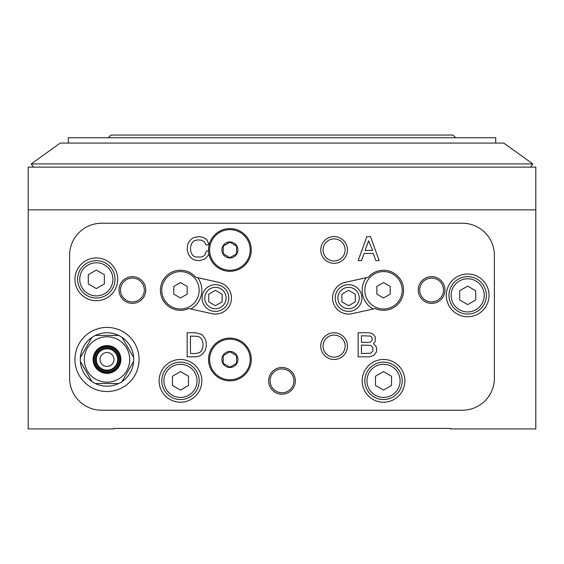 <?xml version="1.0" encoding="UTF-8"?>
<svg xmlns="http://www.w3.org/2000/svg" width="564" height="564" viewBox="0 0 564 564"><rect width="100%" height="100%" fill="white"/><g stroke="black" fill="none" stroke-linecap="round" stroke-linejoin="round"><path stroke-width="0.85" d="M133.724 359.472A26.712 26.712 0 0 0 92.01 337.371A26.712 26.712 0 0 0 95.365 383.52A26.712 26.712 0 0 0 133.724 359.472M129.72 359.472A22.708 22.708 0 0 0 95.654 339.81A22.708 22.708 0 0 0 95.654 379.142A22.708 22.708 0 0 0 129.72 359.472M122.014 337.371L133.217 356.779M95.365 335.432L118.659 335.432M80.363 357.541L91.572 338.125M92.01 381.581L80.807 362.173M118.659 383.52L95.365 383.52M133.654 361.411L122.451 380.82M188.75 308.536L211.958 313.676A16.032 16.032 0 0 0 231.078 301.5A16.032 16.032 0 0 0 218.902 282.381L195.687 277.234A20.036 20.036 0 0 0 163.088 300.238A20.036 20.036 0 0 0 188.75 308.536L189.173 308.628M368.313 277.234L345.097 282.381A16.032 16.032 0 0 0 332.922 301.5A16.032 16.032 0 0 0 352.042 313.676L375.25 308.536A20.036 20.036 0 0 0 395.075 273.914A20.036 20.036 0 0 0 368.313 277.234M374.827 308.628L375.25 308.536M113.688 428.4L113.688 428.936L28.2 428.936L28.2 167.12L535.8 167.12L535.8 428.936L450.312 428.936L450.312 428.4L113.688 428.4M535.8 209.864L28.2 209.864M101.668 223.224A32.056 32.056 0 0 0 69.612 255.288L69.612 378.176A32.056 32.056 0 0 0 101.668 410.232L462.332 410.232A32.056 32.056 0 0 0 494.388 378.176L494.388 255.288A32.056 32.056 0 0 0 462.332 223.224L101.668 223.224M117.7 279.328A21.376 21.376 0 0 0 96.324 257.952A21.376 21.376 0 0 0 74.956 279.328A21.376 21.376 0 0 0 96.324 300.704A21.376 21.376 0 0 0 117.7 279.328M489.044 295.36A21.376 21.376 0 0 0 467.676 273.984A21.376 21.376 0 0 0 446.3 295.36A21.376 21.376 0 0 0 467.676 316.728A21.376 21.376 0 0 0 489.044 295.36M201.856 380.848A21.376 21.376 0 0 0 169.792 362.342A21.376 21.376 0 0 0 169.792 399.354A21.376 21.376 0 0 0 201.856 380.848M404.896 380.848A21.376 21.376 0 0 0 372.832 362.342A21.376 21.376 0 0 0 372.832 399.354A21.376 21.376 0 0 0 404.896 380.848M139.068 359.472A32.056 32.056 0 0 0 90.98 331.71A32.056 32.056 0 0 0 90.98 387.242A32.056 32.056 0 0 0 139.068 359.472M145.752 290.016A13.36 13.36 0 0 0 125.716 278.447A13.36 13.36 0 0 0 125.716 301.585A13.36 13.36 0 0 0 145.752 290.016M444.968 290.016A13.36 13.36 0 0 0 424.932 278.447A13.36 13.36 0 0 0 424.932 301.585A13.36 13.36 0 0 0 444.968 290.016M295.36 380.848A13.36 13.36 0 0 0 275.324 369.279A13.36 13.36 0 0 0 275.324 392.417A13.36 13.36 0 0 0 295.36 380.848M347.452 346.12A13.36 13.36 0 0 0 327.416 334.551A13.36 13.36 0 0 0 327.416 357.689A13.36 13.36 0 0 0 347.452 346.12M347.452 249.944A13.36 13.36 0 0 0 327.416 238.375A13.36 13.36 0 0 0 327.416 261.513A13.36 13.36 0 0 0 347.452 249.944M195.877 332.76L187.156 332.76L187.156 356.808L195.877 356.808L199.783 355.905L202.786 353.797L205.19 350.491L206.396 345.683L206.093 341.777L205.19 339.07L202.786 335.467L201.285 334.262L195.877 332.76M208.56 251.008L206.403 251.008L204.901 254.914L203.096 256.423L201.292 257.022L195.884 257.022L194.079 256.423L192.275 254.914L190.773 251.607L190.47 247.702L191.372 243.796L194.079 240.793L197.682 239.89L201.292 240.186L204.295 241.695L206.1 245.002L209.103 244.395L206.699 239.587L203.392 237.486L199.487 236.584L193.776 237.486L190.773 239.587L188.369 242.894L187.467 245.601L187.163 249.507L188.369 254.315L190.773 257.621L192.578 259.123L195.884 260.328L199.487 260.624L204.598 259.123L207.904 255.816L208.877 253.772M369.561 332.76L358.14 332.76L358.14 356.808L369.561 356.808L373.77 355.299L376.174 352.296L376.773 350.195L376.174 346.585L373.467 343.582L375.271 341.178L375.271 336.969L372.867 333.966L369.561 332.76M366.854 236.584L358.14 260.624L361.446 260.624L364.154 253.412L373.171 253.412L375.871 260.624L379.177 260.624L370.463 236.584L366.854 236.584M368.659 240.793L365.056 250.409L372.564 250.409L368.659 240.793M361.446 345.083L361.446 353.501L370.767 353.198L372.867 351.097L372.867 347.487L370.767 345.387L361.446 345.083M361.446 335.763L361.446 342.376L369.258 342.376L370.463 342.08L371.965 340.571L372.268 338.471L371.366 336.666L370.463 336.066L361.446 335.763M190.463 336.066L190.463 353.501L195.877 353.501L199.48 352.599L201.285 351.097L202.786 347.791L203.089 343.878L202.187 339.972L200.382 337.568L197.978 336.37L190.463 336.066M345.14 249.944A11.047 11.047 0 0 0 328.572 240.377A11.047 11.047 0 0 0 328.572 259.503A11.047 11.047 0 0 0 345.14 249.944M345.14 346.12A11.047 11.047 0 0 0 328.572 336.553A11.047 11.047 0 0 0 328.572 355.68A11.047 11.047 0 0 0 345.14 346.12M293.914 380.848A11.914 11.914 0 0 0 276.043 370.534A11.914 11.914 0 0 0 276.043 391.162A11.914 11.914 0 0 0 293.914 380.848M443.523 290.016A11.914 11.914 0 0 0 425.651 279.695A11.914 11.914 0 0 0 425.651 300.33A11.914 11.914 0 0 0 443.523 290.016M144.306 290.016A11.914 11.914 0 0 0 126.435 279.695A11.914 11.914 0 0 0 126.435 300.33A11.914 11.914 0 0 0 144.306 290.016M361.926 298.032A13.36 13.36 0 0 0 341.89 286.463A13.36 13.36 0 0 0 341.89 309.601A13.36 13.36 0 0 0 361.926 298.032M228.787 298.032A13.36 13.36 0 0 0 208.751 286.463A13.36 13.36 0 0 0 208.751 309.601A13.36 13.36 0 0 0 228.787 298.032M368.405 279.265A18.704 18.704 0 0 0 377.725 308.064A18.704 18.704 0 0 0 402.224 290.284A18.704 18.704 0 0 0 368.405 279.265M366.248 277.692A21.376 21.376 0 0 0 373.185 308.987M383.52 297.996L390.196 294.14L390.196 286.427L383.52 282.571L376.844 286.427L376.844 294.14L383.52 297.996M359.254 298.032A10.688 10.688 0 0 0 343.229 288.775A10.688 10.688 0 0 0 343.229 307.281A10.688 10.688 0 0 0 359.254 298.032M355.249 294.175L355.249 301.888L348.566 305.744L341.89 301.888L341.89 294.175L348.566 290.319L355.249 294.175M188.2 307.317A18.704 18.704 0 0 0 177.836 271.77A18.704 18.704 0 0 0 162.524 295.515A18.704 18.704 0 0 0 188.2 307.317M190.815 308.987A21.376 21.376 0 0 0 197.752 277.692M180.48 297.996L187.156 294.14L187.156 286.427L180.48 282.571L173.804 286.427L173.804 294.14L180.48 297.996M226.115 298.032A10.688 10.688 0 0 0 210.09 288.775A10.688 10.688 0 0 0 210.09 307.281A10.688 10.688 0 0 0 226.115 298.032M222.11 294.175L222.11 301.888L215.434 305.744L208.751 301.888L208.751 294.175L215.434 290.319L222.11 294.175M120.9 359.472A13.896 13.896 0 0 0 100.068 347.445A13.896 13.896 0 0 0 100.068 371.507A13.896 13.896 0 0 0 120.9 359.472M120.153 359.472A13.141 13.141 0 0 0 100.441 348.094A13.141 13.141 0 0 0 100.441 370.858A13.141 13.141 0 0 0 120.153 359.472M119.23 359.472A12.218 12.218 0 0 0 100.9 348.897A12.218 12.218 0 0 0 100.9 370.054A12.218 12.218 0 0 0 119.23 359.472M118.236 359.472A11.224 11.224 0 0 0 101.4 349.758A11.224 11.224 0 0 0 101.4 369.194A11.224 11.224 0 0 0 118.236 359.472M117.7 359.472A10.688 10.688 0 0 0 101.668 350.223A10.688 10.688 0 0 0 101.668 368.729A10.688 10.688 0 0 0 117.7 359.472M113.984 359.472A6.972 6.972 0 0 0 103.522 353.438A6.972 6.972 0 0 0 103.522 365.514A6.972 6.972 0 0 0 113.984 359.472M402.224 380.848A18.704 18.704 0 0 0 374.172 364.654A18.704 18.704 0 0 0 374.172 397.042A18.704 18.704 0 0 0 402.224 380.848M375.504 376.223L375.504 385.473L383.52 390.105L391.536 385.473L391.536 376.223L383.52 371.591L375.504 376.223M199.184 380.848A18.704 18.704 0 0 0 171.132 364.654A18.704 18.704 0 0 0 171.132 397.042A18.704 18.704 0 0 0 199.184 380.848M172.464 376.223L172.464 385.473L180.48 390.105L188.496 385.473L188.496 376.223L180.48 371.591L172.464 376.223M448.972 295.36A18.704 18.704 0 0 1 477.024 279.159A18.704 18.704 0 0 1 477.024 311.554A18.704 18.704 0 0 1 448.972 295.36A18.704 18.704 0 0 1 477.024 279.159A18.704 18.704 0 0 1 477.024 311.554A18.704 18.704 0 0 1 448.972 295.36M459.66 290.728L459.66 299.985L467.676 304.609L475.692 299.985L475.692 290.728L467.676 286.103L459.66 290.728M77.628 279.328A18.704 18.704 0 0 1 105.672 263.134A18.704 18.704 0 0 1 105.672 295.522A18.704 18.704 0 0 1 77.628 279.328A18.704 18.704 0 0 1 105.672 263.134A18.704 18.704 0 0 1 105.672 295.522A18.704 18.704 0 0 1 77.628 279.328M88.308 274.703L88.308 283.953L96.324 288.585L104.34 283.953L104.34 274.703L96.324 270.071L88.308 274.703M455.656 137.736L452.984 135.064L111.016 135.064L108.344 137.736M495.728 143.08L495.728 137.736L68.272 137.736L68.272 143.08M503.744 143.08L60.256 143.08L31.217 163.905L532.783 163.905L503.744 143.08M530.477 167.12L532.783 163.905M229.908 241.928A8.016 8.016 0 0 1 236.845 253.948A8.016 8.016 0 0 1 222.963 253.948A8.016 8.016 0 0 1 229.908 241.928M223.224 246.087L229.908 242.231L236.584 246.087L236.584 253.8L229.908 257.656L223.224 253.8L223.224 246.087L223.224 253.8L229.908 257.656L236.584 253.8L236.584 246.087L229.908 242.231L223.224 246.087M229.908 228.568A21.376 21.376 0 0 1 248.414 260.624A21.376 21.376 0 0 1 211.394 260.624A21.376 21.376 0 0 1 229.908 228.568M229.908 351.464A8.016 8.016 0 0 1 236.845 363.484A8.016 8.016 0 0 1 222.963 363.484A8.016 8.016 0 0 1 229.908 351.464M223.224 355.623L229.908 351.767L236.584 355.623L236.584 363.329L229.908 367.185L223.224 363.329L223.224 355.623L223.224 363.329L229.908 367.185L236.584 363.329L236.584 355.623L229.908 351.767L223.224 355.623M229.908 338.104A21.376 21.376 0 0 1 248.414 370.16A21.376 21.376 0 0 1 211.394 370.16A21.376 21.376 0 0 1 229.908 338.104M400.08 380.848A16.56 16.56 0 0 0 375.236 366.501A16.56 16.56 0 0 0 375.236 395.195A16.56 16.56 0 0 0 400.08 380.848M197.04 380.848A16.56 16.56 0 0 0 172.196 366.501A16.56 16.56 0 0 0 172.196 395.195A16.56 16.56 0 0 0 197.04 380.848M451.108 295.36A16.56 16.56 0 0 1 475.96 281.013A16.56 16.56 0 0 1 475.96 309.699A16.56 16.56 0 0 1 451.108 295.36M79.764 279.328A16.56 16.56 0 0 1 104.608 264.981A16.56 16.56 0 0 1 104.608 293.675A16.56 16.56 0 0 1 79.764 279.328M229.908 229.64A20.304 20.304 0 0 1 247.49 260.096A20.304 20.304 0 0 1 212.318 260.096A20.304 20.304 0 0 1 229.908 229.64M229.908 339.168A20.304 20.304 0 0 1 247.49 369.624A20.304 20.304 0 0 1 212.318 369.624A20.304 20.304 0 0 1 229.908 339.168M33.523 167.12L31.217 163.905"/></g></svg>

